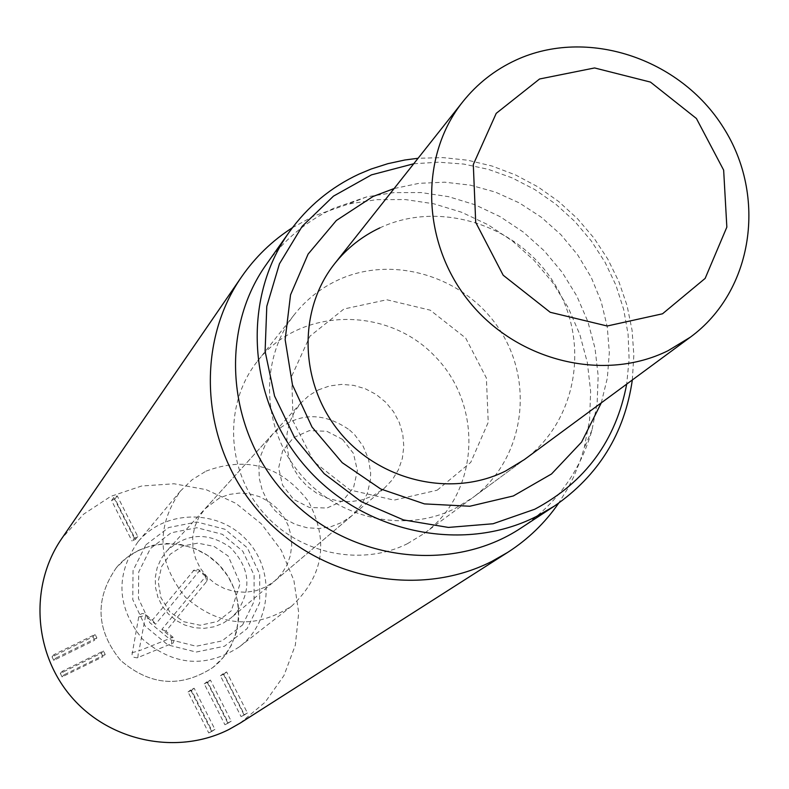 <?xml version="1.0" encoding="UTF-8"?>
<svg xmlns="http://www.w3.org/2000/svg" width="789" height="789" viewBox="0 0 789 789"><rect width="100%" height="100%" fill="white"/><g stroke="black" fill="none" stroke-linecap="round" stroke-linejoin="round"><path stroke-width="0.59" stroke-dasharray="3.94 2.96" d="M211.472 731.127L190.672 689.951L194.143 688.225L214.933 729.381L208.73 732.932L212.172 731.186L191.5 690.247L188.048 691.973L208.73 732.932M188.048 691.973L190.672 689.951M191.5 690.247L194.143 688.225M212.172 731.186L214.933 729.381M227.745 722.911L206.965 681.804L210.416 680.079L231.197 721.166L224.924 724.746L228.356 723.01L207.694 682.14L204.252 683.866L224.924 724.746M204.252 683.866L206.965 681.804M207.694 682.14L210.416 680.079M228.356 723.01L231.197 721.166M243.969 714.716L223.198 673.678L226.65 671.952L247.421 712.97L241.069 716.599L244.501 714.864L223.839 674.062L220.417 675.779L241.069 716.599M220.417 675.779L223.198 673.678M223.839 674.062L226.65 671.952M244.501 714.864L247.421 712.97M105.213 654.495L64.067 674.792L62.292 671.261L103.438 650.964L105.213 654.495L103.034 656.704L101.278 653.203L60.329 673.392L62.094 676.913L103.034 656.704M62.094 676.913L64.067 674.792M60.329 673.392L62.292 671.261M101.278 653.203L103.438 650.964M96.879 637.926L55.723 658.164L53.948 654.623L95.104 634.405L96.879 637.926L94.749 640.224L92.984 636.723L52.035 656.852L53.8 660.363L94.749 640.224M53.8 660.363L55.723 658.164M52.035 656.852L53.948 654.623M92.984 636.723L95.104 634.405M134.327 538.216L113.754 497.534L117.226 495.867L137.789 536.54L134.327 538.216L132.01 541.027L135.461 539.351L115.007 498.895L111.555 500.551L132.01 541.027M111.555 500.551L113.754 497.534M115.007 498.895L117.226 495.867M135.461 539.351L137.789 536.54M318.273 389.934L329.546 385.949L341.489 384.391L353.571 385.348L365.297 388.75L376.166 394.461L385.713 402.242L393.543 411.75L399.323 422.598L402.794 434.315L403.82 446.416L402.351 458.379L398.445 469.702L392.251 479.89L384.046 488.519L372.655 495.965L361.924 499.94L350.533 501.686L338.925 501.133L327.553 498.313L316.872 493.312L307.306 486.33L299.228 477.651L292.966 467.611L288.744 456.614L286.752 445.085L287.058 433.486L289.642 422.273L294.386 411.878L301.122 402.715L309.071 395.496L318.273 389.934M219.569 497.898L204.992 508.816L198.838 517.328L194.676 527.013L192.694 537.427L192.989 548.089L195.554 558.513L200.278 568.208L206.935 576.72L215.219 583.663L224.747 588.712L235.073 591.632L245.724 592.292L256.198 590.665L266.021 586.829L274.73 580.97L281.732 573.642L287.038 564.983L290.411 555.387L291.723 545.248L290.914 535.011L288.034 525.109L283.202 515.957L276.623 507.948L268.576 501.409L259.394 496.626L249.482 493.815L239.254 493.076L229.135 494.456L219.569 497.898M379.874 227.883C439.591 199.696 517.939 224.816 553.937 282.896C590.547 340.611 577.745 420.547 524.35 459.592L472.503 497.82L454.809 508.609C404.264 533.956 336.597 518.551 299.051 472.522C261.228 426.711 259.739 357.95 294.839 313.992C306.398 299.514 320.551 288.31 337.278 280.381C393.484 253.673 467.167 277.057 500.877 331.617C535.159 385.811 522.841 461.023 472.503 497.82M601.277 402.863L607.333 378.089L609.335 352.505L607.244 326.764L601.149 301.497L591.208 277.333L577.666 254.867L560.871 234.649L541.234 217.172L519.241 202.872L495.433 192.112L470.382 185.159L444.73 182.2L419.097 183.324L394.125 188.532M407.43 543.69L424.097 533.512C479.347 493.5 484.111 406.138 434.966 356.332C386.866 305.521 299.396 307.296 257.51 361.155C224.431 402.587 225.713 467.187 261.139 510.118C296.299 553.257 359.833 567.597 407.43 543.69M413.732 163.757L438.635 162.189L463.646 164.063L488.312 169.339L512.169 177.89L534.784 189.557L555.742 204.124L574.668 221.315L591.198 240.813L605.045 262.254L615.933 285.253L623.665 309.387L628.093 334.22L629.119 359.281L626.703 384.115M205.968 471.161C247.125 455.835 281.298 465.944 308.499 501.488C329.2 541.126 323.608 575.99 291.703 606.08C254.965 629.711 219.589 626.801 185.583 597.362C157.307 562.36 155.611 526.904 180.484 491.005L192.161 479.712L205.968 471.161M138.677 550.268L126.615 557.784L116.397 567.666C94.631 599.048 96.002 629.918 120.49 660.265C149.989 685.779 180.789 688.186 212.892 667.504L223.238 657.493L231.216 645.51L236.483 632.097L238.83 617.846L238.14 603.378L234.471 589.324L227.972 576.295L218.938 564.855L207.763 555.495L194.932 548.631L180.987 544.548L166.548 543.453L152.238 545.377L138.677 550.268M632.334 379.963L633.843 355.188L632.078 330.295L627.087 305.718L618.951 281.87L607.826 259.157L593.91 237.962L577.43 218.642L558.681 201.52L537.97 186.885L515.651 174.99L492.099 166.055L467.709 160.216L442.885 157.603L418.071 158.273M521.194 527.9C556.679 503.865 580.29 471.201 592.026 429.936L597.155 403.14L598.161 375.732L595.034 348.334L587.854 321.567L576.798 296.003L562.133 272.235L544.183 250.774L523.344 232.104L500.088 216.64L474.919 204.716L448.408 196.629L421.139 192.565L393.711 192.634L366.757 196.855L333.786 208.257C306.497 221.038 284.05 239.718 266.426 264.305M292.423 227.705L313.716 216.038L348.294 204.075L376.56 199.647L405.299 199.558L433.871 203.809L461.644 212.261L487.996 224.727L512.347 240.921L534.163 260.459L552.951 282.926L568.297 307.809L579.856 334.575L587.361 362.615L590.636 391.324L589.57 420.044L584.176 448.132L580.28 460.628L573.721 476.763L567.814 488.401L558.661 503.175M240.191 723.089L265.183 702.151L283.941 675.591L295.342 645.126L298.715 612.718L293.893 580.398L281.209 550.199L261.494 523.985L235.97 503.382L206.215 489.683L174.083 483.765L141.576 486.024L110.746 496.38L83.555 514.231L61.789 538.483M206.55 581.601L207.507 578.948L206.254 575.881L198.404 569.471L194.676 569.372L152.445 620.046L144.614 613.812L142.099 613.536L139.88 614.71L138.716 616.919L132.01 654.722L134.002 657.326L137.227 657.848L173.126 643.035L174.241 640.135L173.491 637.709L165.907 631.19L206.55 581.601L205.712 576.404L161.844 629.425L171.824 637.69L138.963 650.866L145.57 615.962L155.561 624.227L199.213 571.098L205.456 576.266M205.899 575.546L205.712 576.404M165.907 631.19L161.844 629.425M171.578 644.11L171.824 637.69M131.921 652.73L138.963 650.866M145.709 614.473L145.57 615.962M152.445 620.046L155.561 624.227M193.167 570.516L199.213 571.098M199.213 570.003L198.986 570.832M342.534 439.404L353.452 453.428L357.387 470.599L353.571 487.543L342.712 500.907L326.952 508.037L309.387 507.475L293.538 499.329L282.561 485.196L278.655 467.916L282.58 450.943L293.528 437.639L309.318 430.626L326.794 431.267L342.534 439.404M349.566 429.985L354.734 434.838L363.147 446.219L368.562 459.228L370.652 473.075L370.396 480.047L367.299 493.539L360.938 505.739L351.687 515.888L341.884 522.456L330.828 526.746L319.012 528.531L306.99 527.742L295.323 524.399L284.543 518.659L275.164 510.779L267.609 501.133L262.234 490.166L259.285 478.381L258.91 466.348L261.1 454.602L265.765 443.694L272.669 434.118C296.565 412.381 322.198 411 349.566 429.985M236.996 611.889L231.216 617.777L223.119 623.221L214.006 626.801L204.292 628.33L194.429 627.738L184.863 625.056L176.046 620.401L168.382 613.98L162.228 606.1L157.869 597.135L155.522 587.48L155.265 577.597L157.119 567.942L161.005 558.957L166.726 551.047C186.47 533.039 207.556 531.747 229.974 547.191C249.857 567.192 252.204 588.752 236.996 611.889M145.896 544.824L168.708 527.525L196.895 521.983L224.924 529.232L247.312 547.803L259.709 574.067L259.65 602.904L247.095 628.665L224.461 646.24L196.165 652.059L167.84 644.909L145.196 626.17L132.769 599.601L133.045 570.546L145.896 544.824M137.897 541.944C115.194 574.885 116.733 607.283 142.523 639.12C173.541 665.886 205.86 668.441 239.491 646.773C272.383 621.594 275.253 569.017 245.813 539.143C216.955 508.698 164.319 509.773 138.036 541.787L137.897 541.944M116.279 567.814C94.621 599.226 96.051 630.066 120.559 660.334C150.058 685.779 180.829 688.176 212.892 667.504C244.265 643.499 247.085 593.407 219.076 564.983C191.619 536.017 141.468 537.131 116.397 567.666L116.279 567.814M437.185 490.196L470.747 462.374L488.233 422.332L486.379 378.01L465.688 338.057L430.222 310.166L386.827 299.771L343.915 309.002L309.929 336.213L291.713 376.195L293.074 421.04L313.894 461.733L350.01 489.989L394.076 500.127L437.185 490.196M172.633 636.753L172.258 637.946M137.868 657.641L138.391 651.527M138.716 616.919L145.196 615.548M242.608 624.947L254.058 601.474L254.117 575.191L242.825 551.245L222.409 534.321L196.865 527.723L171.174 532.782L150.403 548.552L138.706 571.995L138.46 598.456L149.782 622.649L170.404 639.721L196.195 646.24L221.975 640.944L242.608 624.947M301.122 402.715L204.992 508.816M384.046 488.519L274.73 580.97M424.097 533.512L524.35 459.592M257.51 361.155L294.839 313.992M180.484 491.005L138.036 541.787M291.703 606.08L239.491 646.773M366.757 196.855L348.294 204.075M592.026 429.936L584.176 448.132M272.669 434.118L166.726 551.047M351.687 515.888L231.216 617.777M231.335 610.725L217.557 621.476L200.189 625.253L183.758 621.722L169.783 611.86L160.897 597.648L158.214 581.394L161.637 566.502L170.246 554.194L182.841 546.027L197.792 543.128L214.164 546.442L228.169 556.038L240.172 583.347L231.335 610.725"/><path stroke-width="1.18" d="M690.336 337.189C753.298 291.131 767.372 196.283 723.296 127.423C679.94 58.139 586.819 27.349 516.075 60.023C495.028 69.738 477.266 83.654 462.798 101.761C418.851 156.735 421.523 244.057 470.195 302.808C518.501 361.835 604.66 382.221 668.145 350.661L690.336 337.189L524.35 459.592L505.562 471.033C451.89 497.889 379.795 481.329 339.704 432.204C299.307 383.326 297.561 310.116 334.812 263.477C347.081 248.121 362.102 236.256 379.874 227.883M394.125 188.532L373.01 196.5L336.361 220.486L308.104 254.097L290.539 294.849L285.145 339.605L292.463 384.854L311.99 427.007L342.209 462.679L380.722 488.993L424.423 503.895L469.82 506.242L513.314 495.965L551.541 473.962L581.592 442.087L601.277 402.863M626.703 384.115C615.982 440.518 585.33 482.227 534.755 509.23L493.046 523.758L448.379 527.427L403.495 519.921L361.194 501.626L324.131 473.637L294.642 437.698L274.562 396.058L265.104 351.342L266.79 306.339L279.444 263.822L302.167 226.344L333.481 196.126L371.441 174.872L413.732 163.757M418.071 158.273L404.984 159.97L387.823 163.688L371.155 169.024L359.064 174.073C330.759 187.269 307.473 206.61 289.218 232.094C241.306 299.179 247.559 400.072 305.304 466.329C362.684 532.891 462.295 553.967 536.185 516.588L554.164 506.232C598.496 475.678 624.553 433.585 632.334 379.963M289.218 232.094L266.426 264.305C218.08 331.834 227.212 434.414 288.754 497.642C349.843 561.304 452.048 573.919 521.194 527.9L554.164 506.232M558.661 503.175C545.002 522.92 528.009 539.331 507.682 552.399L491.705 561.472C417.371 599.226 317.434 578.702 259.502 512.406C201.234 446.396 194.163 345.217 241.493 276.969C255.242 257.106 272.215 240.684 292.423 227.705M241.493 276.969L61.789 538.483C29.252 585.477 33.434 653.805 72.253 697.87C110.855 742.133 178.206 755.369 229.214 729.342L240.191 723.089L507.682 552.399M662.523 313.795L607.205 326.005L550.219 312.286L503.185 275.233L475.708 222.36L473.301 164.507L496.222 113.35L539.577 78.989L594.59 67.953L650.452 82.086L696.411 118.498L723.651 170.138L726.847 227.124L705.149 278.399L662.523 313.795M462.798 101.761L334.812 263.477"/></g></svg>
